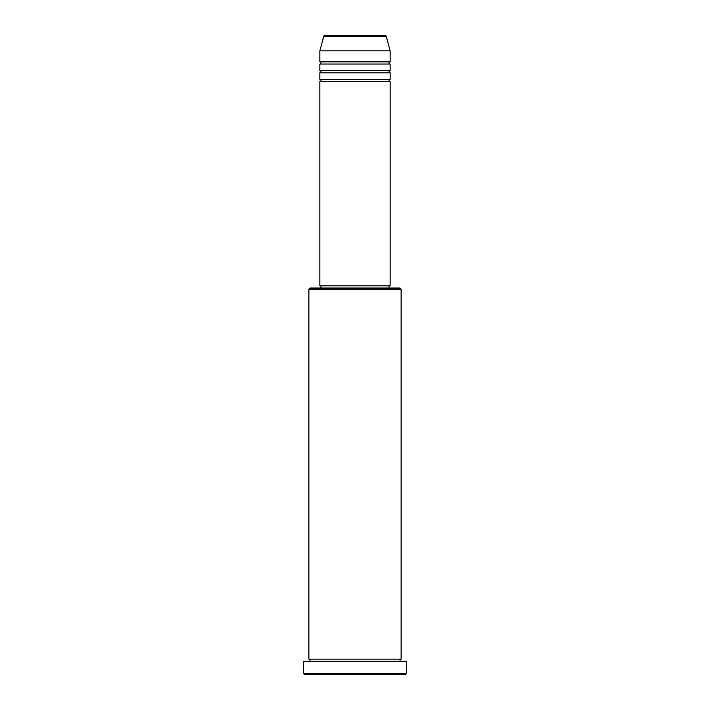<?xml version="1.0" encoding="UTF-8"?>
<svg xmlns="http://www.w3.org/2000/svg" width="710" height="710" viewBox="0 0 710 710"><rect width="100%" height="100%" fill="white"/><g stroke="black" fill="none" stroke-linecap="round" stroke-linejoin="round"><path stroke-width="1.06" d="M386.231 36.316L323.769 36.316A1.101 1.101 0 0 1 324.825 35.5L385.175 35.5A1.101 1.101 0 0 1 386.231 36.316L390.136 50.871L319.864 50.871L319.864 61.85A1.101 1.101 0 0 1 320.964 62.95A1.101 1.101 0 0 1 319.864 64.042L319.864 70.636A1.101 1.101 0 0 1 320.964 71.728A1.101 1.101 0 0 1 319.864 72.828L319.864 79.413A1.101 1.101 0 0 1 320.964 80.514A1.101 1.101 0 0 1 319.864 81.614L319.864 285.828L390.136 285.828L390.136 81.614L319.864 81.614M390.136 50.871L390.136 61.85A1.101 1.101 0 0 0 389.036 62.95A1.101 1.101 0 0 0 390.136 64.042L390.136 70.636A1.101 1.101 0 0 0 389.036 71.728A1.101 1.101 0 0 0 390.136 72.828L390.136 79.413A1.101 1.101 0 0 0 389.036 80.514A1.101 1.101 0 0 0 390.136 81.614M308.885 289.121L309.986 288.029L400.014 288.029L401.114 289.121L308.885 289.121L308.885 659.128A1.101 1.101 0 0 1 309.986 660.229A1.101 1.101 0 0 1 308.885 661.321M405.508 674.5L304.492 674.5L303.401 673.399L406.599 673.399L405.508 674.5M401.114 289.121L401.114 659.128A1.101 1.101 0 0 0 400.014 660.229A1.101 1.101 0 0 0 401.114 661.321M390.136 72.828L319.864 72.828M390.136 79.413L319.864 79.413M320.964 285.828L320.964 288.029M389.036 285.828L389.036 288.029M401.114 659.128L308.885 659.128M406.599 673.399L406.599 661.321L303.401 661.321L303.401 673.399M323.769 36.316L319.864 50.871M390.136 61.85L319.864 61.85M390.136 64.042L319.864 64.042M390.136 70.636L319.864 70.636"/></g></svg>
